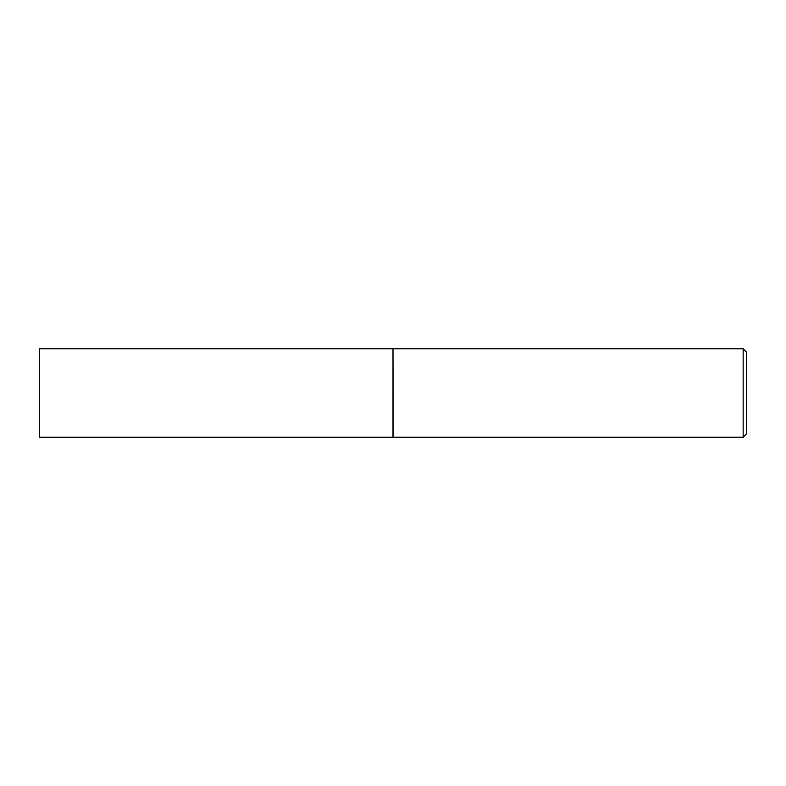 <?xml version="1.0" encoding="UTF-8"?>
<svg xmlns="http://www.w3.org/2000/svg" width="786" height="786" viewBox="0 0 786 786"><rect width="100%" height="100%" fill="white"/><g stroke="black" fill="none" stroke-linecap="round" stroke-linejoin="round"><path stroke-width="1.18" d="M39.3 393L39.3 437.213L393 437.213L393 348.788L39.3 348.788L39.3 393M393 348.964L393.177 437.213L743.163 437.213L743.163 348.788L746.7 352.325L746.7 433.675L743.163 437.213M393.177 348.788L743.163 348.788"/></g></svg>
